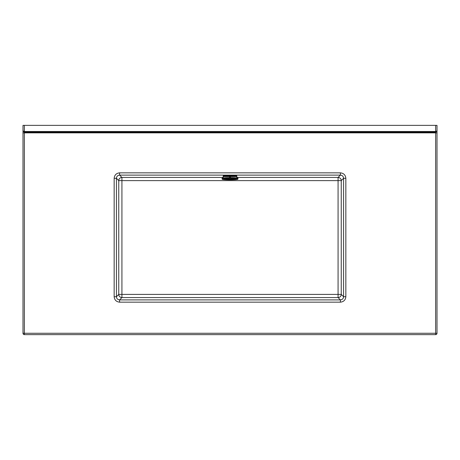 <?xml version="1.0" encoding="UTF-8"?>
<svg xmlns="http://www.w3.org/2000/svg" width="460" height="460" viewBox="0 0 460 460"><rect width="100%" height="100%" fill="white"/><g stroke="black" fill="none" stroke-linecap="round" stroke-linejoin="round"><path stroke-width="0.69" d="M24.363 125.361L435.637 125.361L435.637 131.502L437 130.939L435.637 132.187L435.637 131.502L24.363 131.502L24.363 132.187L435.637 132.187L435.637 132.871L437 132.871L437 125.361L437 333.27A1.363 1.363 0 0 1 435.637 334.638L24.363 334.638A1.363 1.363 0 0 1 23 333.27L23 125.361L24.363 125.361L24.363 131.502L23 130.939L24.363 132.187L24.363 333.27L435.637 333.27L435.637 132.871L23 132.871L23 125.361M435.637 125.361L437 125.361M119.606 172.851L340.394 172.851C343.678 173.19 345.494 175.007 345.839 178.296L343.568 178.296L341.251 180.613L341.251 294.4L343.568 296.717L345.839 296.717C345.494 300.006 343.678 301.823 340.394 302.162L340.394 299.897L338.077 297.58L121.923 297.58L119.606 299.897L340.394 299.897C342.315 299.702 343.378 298.643 343.568 296.717L343.568 178.296C343.378 176.37 342.315 175.312 340.394 175.116L119.606 175.116C117.685 175.312 116.621 176.37 116.432 178.296L116.432 296.717C116.621 298.643 117.685 299.702 119.606 299.897L119.606 302.162C116.322 301.823 114.505 300.006 114.16 296.717L116.432 296.717L118.749 294.4L118.749 180.613L116.432 178.296L114.16 178.296C114.505 175.007 116.322 173.19 119.606 172.851L119.606 175.116L121.923 177.433L223.175 177.433M340.394 172.851L340.394 175.116L338.077 177.433L338.077 180.613L121.923 180.613L121.923 294.4L338.077 294.4L338.077 180.613L341.251 180.613A3.185 3.168 45 0 0 338.077 177.433L236.825 177.433M230.339 176.565L236.814 176.565A6.825 0.477 0 0 0 230.339 176.117L229.661 176.117A6.825 0.477 0 0 0 223.186 176.565L223.175 175.91A6.825 0.477 0 0 1 230 175.433A6.825 0.477 0 0 1 236.825 175.91L236.825 177.922M222.036 178.405L222.036 178.635A7.964 0.558 0 0 1 230 178.077A7.964 0.558 0 0 1 237.964 178.635L237.964 178.405A7.964 0.558 180 0 0 230 177.853A7.964 0.558 180 0 0 222.036 178.405L222.479 178.043L229.942 177.64C238.343 177.761 238.222 178.169 237.964 178.405M230.339 176.117L230.339 177.64M229.661 176.565L223.186 176.565L223.175 177.922M229.661 176.117L229.661 177.64M345.839 178.296L345.839 296.717M340.394 302.162L119.606 302.162M114.16 296.717L114.16 178.296M121.923 177.433A3.185 3.168 -45 0 0 118.749 180.613L121.923 180.613L121.923 177.433M118.749 294.4A3.185 3.168 -135 0 0 121.923 297.58L121.923 294.4L118.749 294.4M338.077 294.4L338.077 297.58A3.185 3.168 -45 0 0 341.251 294.4L338.077 294.4M23 333.27A1.363 1.363 0 0 0 24.363 334.638L24.363 333.27L23 333.27M435.637 334.638A1.363 1.363 0 0 0 437 333.27L435.637 333.27L435.637 334.638M222.266 178.181A7.734 0.54 0 0 1 230 177.64A7.734 0.54 0 0 1 237.734 178.181M237.279 179.314A7.279 0.506 180 0 0 230 178.808A7.279 0.506 180 0 0 222.72 179.314A7.279 0.506 180 0 0 230 179.82A7.279 0.506 180 0 0 237.279 179.314M223.525 179.314A6.474 0.454 0 0 1 230 178.865A6.474 0.454 0 0 1 236.474 179.314A6.474 0.454 0 0 1 230 179.768A6.474 0.454 0 0 1 223.525 179.314M224.905 179.072A5.83 0.408 180 0 0 224.169 179.268A5.83 0.408 180 0 0 230 179.676A5.83 0.408 180 0 0 235.83 179.268A5.83 0.408 180 0 0 235.094 179.072L224.905 179.072M222.036 178.635C222.594 179.429 220.144 179.664 232.018 179.802C241.005 179.4 236.572 179.187 237.964 178.635"/></g></svg>
